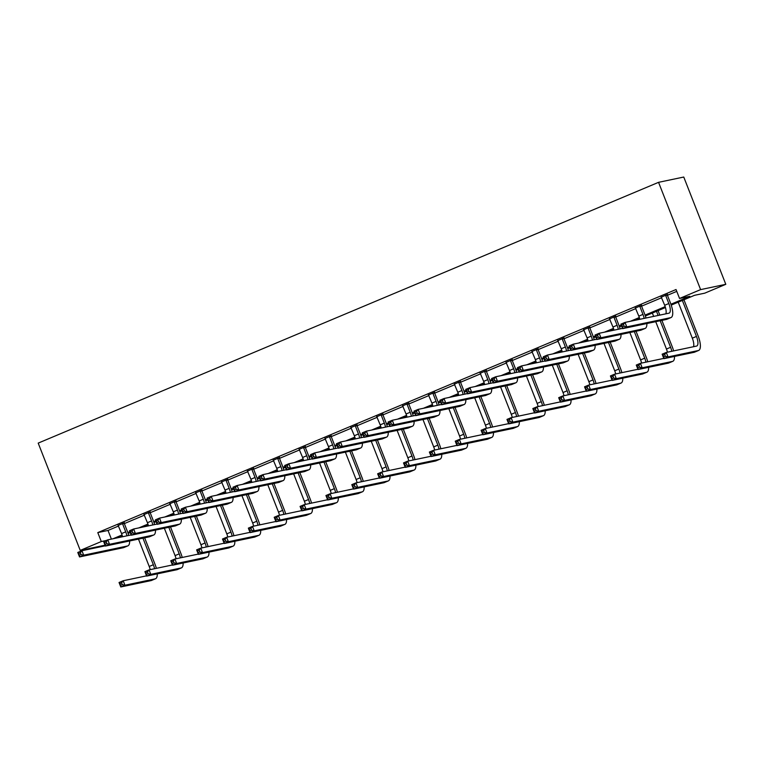 <?xml version="1.0" encoding="UTF-8"?>
<svg xmlns="http://www.w3.org/2000/svg" width="764" height="764" viewBox="0 0 764 764"><rect width="100%" height="100%" fill="white"/><g stroke="black" fill="none" stroke-linecap="round" stroke-linejoin="round"><path stroke-width="1.15" d="M671.231 305.113L694.533 295.315L704.742 293.166L725.8 284.313L683.761 177.038L658.558 182.329L38.2 443.11L80.239 550.395L101.297 541.542L106.234 540.501M670.926 304.234L689.768 296.317L679.549 298.466L676.044 289.527L97.792 532.604L108.01 530.455L118.601 526.004M124.331 523.598L144.463 515.127M150.193 512.72L170.324 504.259M176.054 501.852L196.195 493.382M201.916 490.975L222.057 482.514M227.777 480.107L247.918 471.646M253.638 469.239L273.779 460.768M279.5 458.362L299.641 449.901M305.371 447.494L325.502 439.023M331.232 436.616L351.364 428.155M357.094 425.749L377.225 417.287M382.955 414.881L403.086 406.41M408.816 404.003L428.948 395.542M434.678 393.135L454.809 384.674M460.539 382.258L480.671 373.797M486.401 371.39L506.542 362.929M512.262 360.522L532.403 352.051M538.123 349.645L558.264 341.183M563.985 338.777L584.126 330.315M589.846 327.899L609.987 319.438M615.717 317.031L635.849 308.57M641.579 306.163L661.71 297.693M667.44 295.286L676.77 291.37M667.392 294.56L661.366 297.091M641.531 305.428L635.495 307.959M615.669 316.296L609.634 318.836M589.808 327.173L583.772 329.704M563.947 338.041L557.911 340.582M538.085 348.909L532.05 351.45M512.224 359.787L506.188 362.317M486.362 370.655L480.327 373.195M460.501 381.532L454.465 384.063M434.64 392.4L428.604 394.94M408.769 403.268L402.743 405.808M382.907 414.145L376.881 416.676M357.046 425.013L351.02 427.553M331.184 435.891L325.158 438.421M305.323 446.759L299.287 449.299M279.462 457.626L273.426 460.167M253.6 468.504L247.565 471.035M227.739 479.372L221.703 481.912M201.877 490.249L195.842 492.78M176.016 501.117L169.98 503.657M150.155 511.985L144.119 514.525M124.293 522.862L118.258 525.393M97.792 532.604L101.297 541.542M679.549 298.466L700.607 289.613L658.558 182.329M80.239 550.395L105.05 545.181M665.454 307.539L645.37 315.981M639.583 318.407L635.085 320.307M621.6 325.97L619.509 326.849M613.721 329.284L609.214 331.175M595.739 336.848L593.638 337.726M587.86 340.152L583.352 342.052M569.877 347.716L567.776 348.594M561.998 351.029L557.491 352.92M544.016 358.583L541.915 359.472M536.137 361.897L531.629 363.788M518.145 369.461L516.053 370.339M510.276 372.765L505.768 374.666M492.283 380.329L490.192 381.207M484.414 383.643L479.907 385.533M466.422 391.206L464.331 392.085M458.553 394.51L454.045 396.411M440.561 402.074L438.469 402.953M432.691 405.388L428.184 407.279M414.699 412.942L412.608 413.83M406.83 416.256L402.322 418.147M388.838 423.819L386.746 424.698M380.969 427.124L376.461 429.024M362.976 434.687L360.885 435.566M355.107 438.001L350.6 439.892M337.115 445.565L335.024 446.443M329.246 448.869L324.738 450.76M311.254 456.433L309.162 457.311M303.375 459.737L298.867 461.637M285.392 467.301L283.291 468.179M277.513 470.614L273.006 472.505M259.531 478.178L257.43 479.057M251.652 481.482L247.144 483.383M233.669 489.046L231.568 489.925M225.791 492.36L221.283 494.251M207.808 499.923L205.707 500.802M199.929 503.228L195.422 505.119M181.937 510.791L179.846 511.67M174.068 514.096L169.56 515.996M156.076 521.659L153.984 522.538M148.206 524.973L143.699 526.864M130.214 532.537L128.123 533.415M122.345 535.841L117.837 537.741M725.8 284.313L700.607 289.613M113.072 538.744L122.068 534.953M127.817 532.537L129.88 531.677M138.933 527.867L147.929 524.085M153.679 521.669L155.741 520.8M164.795 516.999L173.791 513.217M179.54 510.801L181.603 509.932M190.656 506.121L199.662 502.34M205.411 499.923L207.464 499.054M216.518 495.253L225.523 491.472M231.272 489.055L233.326 488.186M242.379 484.386L251.385 480.594M257.134 478.178L259.187 477.319M268.24 473.508L277.246 469.726M282.995 467.31L285.048 466.441M294.102 462.64L303.107 458.858M308.857 456.442L310.919 455.573M319.963 451.763L328.969 447.981M334.718 445.565L336.781 444.705M345.825 440.895L354.83 437.113M360.579 434.697L362.642 433.828M371.696 430.027L380.692 426.236M386.441 423.819L388.504 422.96M397.557 419.149L406.553 415.368M412.302 412.952L414.365 412.082M423.418 408.282L432.414 404.5M438.164 402.084L440.226 401.215M449.28 397.404L458.276 393.622M464.025 391.206L466.088 390.347M475.141 386.536L484.137 382.754M489.886 380.338L491.949 379.469M501.003 375.668L509.999 371.877M515.757 369.461L517.811 368.601M526.864 364.791L535.87 361.009M541.619 358.593L543.672 357.724M552.725 353.923L561.731 350.141M567.48 347.725L569.533 346.856M578.587 343.055L587.592 339.264M593.341 336.848L595.395 335.988M604.448 332.178L613.454 328.396M619.203 325.98L621.266 325.111M630.31 321.31L639.315 317.528M645.064 315.102L665.177 306.651M108.01 530.455L111.391 539.097M661.127 296.833L664.68 305.275A9.626 3.428 -112.8 0 1 665.874 313.832M665.702 295.563L668.825 303.528A9.626 3.428 -112.8 0 1 669.149 313.116A9.626 3.428 -112.8 0 1 668.92 313.183L625.028 322.418L626.786 326.887L670.677 317.662A14.43 5.138 67.2 0 0 671.012 317.557A14.43 5.138 67.2 0 0 670.525 303.174L667.402 295.21L665.702 295.563L665.692 294.914M667.392 294.197L667.402 295.21M624.131 326.257L626.786 326.887L622.641 328.635L620.884 324.156L625.028 322.418L623.434 324.471L621.772 325.168L622.469 326.954L624.131 326.257L623.434 324.471M622.469 326.954L622.641 328.635L666.533 319.4A14.43 5.138 67.2 0 0 666.867 319.295L671.012 317.557M620.884 324.156L621.772 325.168M665.387 356.291L664.68 354.496L663.028 355.193L663.725 356.989L665.387 356.291L668.042 356.922L663.897 358.66L662.14 354.19L666.284 352.452L668.042 356.922L698.306 350.552A14.43 5.138 67.2 0 0 698.649 350.447A14.43 5.138 67.2 0 0 698.162 336.064L683.933 299.765M682.357 300.433L696.462 336.427A9.626 3.428 -112.8 0 1 696.778 346.016A9.626 3.428 -112.8 0 1 696.558 346.082L666.284 352.452L664.68 354.496M678.212 302.172L692.318 338.166A9.626 3.428 -112.8 0 1 693.511 346.722M663.725 356.989L663.897 358.66L694.161 352.299A14.43 5.138 67.2 0 0 694.505 352.194L698.649 350.447M662.14 354.19L663.028 355.193M635.266 307.701L638.819 316.143A9.626 3.428 -112.8 0 1 639.821 319.304M641.531 305.075L641.54 306.077L639.84 306.431L642.963 314.405A9.626 3.428 -112.8 0 1 644.157 318.397M639.84 306.431L639.831 305.781M645.981 318.015A14.43 5.138 67.2 0 0 644.663 314.042L641.54 306.077M598.269 337.125L597.563 335.339L595.91 336.036L596.608 337.822L598.269 337.125L600.924 337.755L596.779 339.502L595.022 335.033L599.167 333.285L600.924 337.755L644.816 328.53A14.43 5.138 67.2 0 0 645.15 328.424A14.43 5.138 67.2 0 0 646.879 323.535M622.536 328.377L599.167 333.285L597.563 335.339M596.608 337.822L596.779 339.502L640.671 330.268A14.43 5.138 67.2 0 0 641.006 330.163L645.15 328.424M595.022 335.033L595.91 336.036M609.405 318.578L612.957 327.021A9.626 3.428 -112.8 0 1 613.96 330.182M615.669 315.943L615.679 316.945L613.979 317.308L617.102 325.273A9.626 3.428 -112.8 0 1 618.296 329.265M613.979 317.308L613.969 316.659M620.12 328.883A14.43 5.138 67.2 0 0 618.802 324.92L615.679 316.945M572.408 348.002L571.701 346.207L570.049 346.904L570.746 348.699L572.408 348.002L575.063 348.632L570.918 350.37L569.161 345.901L573.306 344.163L575.063 348.632L618.955 339.397A14.43 5.138 67.2 0 0 619.289 339.292A14.43 5.138 67.2 0 0 621.017 334.403M596.674 339.245L573.306 344.163L571.701 346.207M570.746 348.699L570.918 350.37L614.81 341.145A14.43 5.138 67.2 0 0 615.144 341.04L619.289 339.292M569.161 345.901L570.049 346.904M673.609 350.905A14.43 5.138 67.2 0 0 672.301 346.942L661.891 320.374M659.819 315.102L658.071 310.642M656.486 311.301L658.119 315.456M660.182 320.737L670.591 347.295A9.626 3.428 -112.8 0 1 671.785 351.297M652.341 313.049L653.659 316.401M655.722 321.673L666.447 349.043A9.626 3.428 -112.8 0 1 667.459 352.204M639.525 367.159L638.819 365.373L637.166 366.071L637.864 367.856L639.525 367.159L642.18 367.79L638.035 369.537L636.278 365.058L640.423 363.32L642.18 367.79L672.444 361.42A14.43 5.138 67.2 0 0 672.788 361.315A14.43 5.138 67.2 0 0 674.516 356.425M663.792 358.402L640.423 363.32L638.819 365.373M637.864 367.856L638.035 369.537L668.299 363.167A14.43 5.138 67.2 0 0 668.643 363.062L672.788 361.315M636.278 365.058L637.166 366.071M647.748 361.783A14.43 5.138 67.2 0 0 646.439 357.81L636.03 331.251M634.321 331.605L644.73 358.173A9.626 3.428 -112.8 0 1 645.924 362.165M629.861 332.541L640.585 359.911A9.626 3.428 -112.8 0 1 641.598 363.072M613.664 378.027L612.957 376.241L611.305 376.938L612.002 378.724L613.664 378.027L616.309 378.667L612.174 380.405L610.417 375.936L614.562 374.188L616.309 378.667L646.583 372.297A14.43 5.138 67.2 0 0 646.927 372.192A14.43 5.138 67.2 0 0 648.646 367.303M637.93 369.279L614.562 374.188L612.957 376.241M612.002 378.724L612.174 380.405L642.438 374.035A14.43 5.138 67.2 0 0 642.782 373.93L646.927 372.192M610.417 375.936L611.305 376.938M583.543 329.446L587.096 337.889A9.626 3.428 -112.8 0 1 588.099 341.05M589.798 326.811L589.818 327.823L588.118 328.176L591.24 336.15A9.626 3.428 -112.8 0 1 592.425 340.142M588.118 328.176L588.108 327.527M594.249 339.76A14.43 5.138 67.2 0 0 592.94 335.788L589.818 327.823M546.546 358.87L545.84 357.084L544.188 357.781L544.885 359.567L546.546 358.87L549.201 359.5L545.057 361.248L543.299 356.778L547.444 355.031L549.201 359.5L593.084 350.275A14.43 5.138 67.2 0 0 593.427 350.17A14.43 5.138 67.2 0 0 595.156 345.28M570.813 350.122L547.444 355.031L545.84 357.084M544.885 359.567L545.057 361.248L588.939 352.013A14.43 5.138 67.2 0 0 589.283 351.908L593.427 350.17M543.299 356.778L544.188 357.781M557.682 340.324L561.234 348.756A9.626 3.428 -112.8 0 1 562.237 351.917M563.937 337.688L563.956 338.691L562.256 339.054L565.379 347.018A9.626 3.428 -112.8 0 1 566.563 351.01M562.256 339.054L562.247 338.404M568.387 350.628A14.43 5.138 67.2 0 0 567.079 346.655L563.956 338.691M520.685 369.738L519.978 367.952L518.326 368.649L519.023 370.435L520.685 369.738L523.34 370.378L519.195 372.116L517.438 367.646L521.583 365.908L523.34 370.378L567.222 361.143A14.43 5.138 67.2 0 0 567.566 361.038A14.43 5.138 67.2 0 0 569.295 356.148M544.952 360.99L521.583 365.908L519.978 367.952M519.023 370.435L519.195 372.116L563.078 362.89A14.43 5.138 67.2 0 0 563.421 362.785L567.566 361.038M517.438 367.646L518.326 368.649M531.82 351.192L535.373 359.634A9.626 3.428 -112.8 0 1 536.376 362.795M538.076 348.556L538.095 349.559L536.395 349.922L539.518 357.886A9.626 3.428 -112.8 0 1 540.702 361.888M536.395 349.922L536.385 349.272M542.526 361.496A14.43 5.138 67.2 0 0 541.218 357.533L538.095 349.559M494.824 380.615L494.117 378.829L492.465 379.527L493.162 381.312L494.824 380.615L497.469 381.246L493.324 382.993L491.577 378.514L495.721 376.776L497.469 381.246L541.361 372.011A14.43 5.138 67.2 0 0 541.705 371.906A14.43 5.138 67.2 0 0 543.433 367.016M519.09 371.858L495.721 376.776L494.117 378.829M493.162 381.312L493.324 382.993L537.216 373.758A14.43 5.138 67.2 0 0 537.56 373.653L541.705 371.906M491.577 378.514L492.465 379.527M621.886 372.651A14.43 5.138 67.2 0 0 620.578 368.687L610.159 342.119M608.459 342.473L618.869 369.041A9.626 3.428 -112.8 0 1 620.062 373.033M603.999 343.418L614.724 370.788A9.626 3.428 -112.8 0 1 615.736 373.949M587.793 388.905L587.096 387.109L585.444 387.806L586.141 389.602L587.793 388.905L590.448 389.535L586.303 391.273L584.556 386.804L588.7 385.066L590.448 389.535L620.721 383.165A14.43 5.138 67.2 0 0 621.056 383.06A14.43 5.138 67.2 0 0 622.784 378.17M612.069 380.147L588.7 385.066L587.096 387.109M586.141 389.602L586.303 391.273L616.577 384.913A14.43 5.138 67.2 0 0 616.911 384.808L621.056 383.06M584.556 386.804L585.444 387.806M596.025 383.528A14.43 5.138 67.2 0 0 594.717 379.555L584.298 352.987M582.598 353.35L593.007 379.909A9.626 3.428 -112.8 0 1 594.201 383.91M578.138 354.286L588.863 381.656A9.626 3.428 -112.8 0 1 589.875 384.817M561.932 399.773L561.234 397.987L559.573 398.684L560.279 400.47L561.932 399.773L564.586 400.403L560.442 402.151L558.694 397.681L562.839 395.933L564.586 400.403L594.86 394.043A14.43 5.138 67.2 0 0 595.194 393.938A14.43 5.138 67.2 0 0 596.923 389.038M586.208 391.025L562.839 395.933L561.234 397.987M560.279 400.47L560.442 402.151L590.715 395.781A14.43 5.138 67.2 0 0 591.049 395.676L595.194 393.938M558.694 397.681L559.573 398.684M570.164 394.396A14.43 5.138 67.2 0 0 568.846 390.423L558.436 363.865M556.736 364.218L567.146 390.786A9.626 3.428 -112.8 0 1 568.34 394.778M552.276 365.154L563.001 392.524A9.626 3.428 -112.8 0 1 564.013 395.685M536.07 410.64L535.373 408.855L533.711 409.552L534.418 411.338L536.07 410.64L538.725 411.28L534.58 413.018L532.833 408.549L536.977 406.811L538.725 411.28L568.999 404.91A14.43 5.138 67.2 0 0 569.333 404.805A14.43 5.138 67.2 0 0 571.061 399.916M560.346 401.893L536.977 406.811L535.373 408.855M534.418 411.338L534.58 413.018L564.854 406.649A14.43 5.138 67.2 0 0 565.188 406.543L569.333 404.805M532.833 408.549L533.711 409.552M505.949 362.06L509.502 370.502A9.626 3.428 -112.8 0 1 510.514 373.663M512.214 359.433L512.233 360.436L510.524 360.789L513.647 368.764A9.626 3.428 -112.8 0 1 514.841 372.756M510.524 360.789L510.514 360.14M516.665 372.374A14.43 5.138 67.2 0 0 515.356 368.401L512.233 360.436M468.953 391.483L468.256 389.697L466.594 390.394L467.301 392.18L468.953 391.483L471.608 392.113L467.463 393.861L465.715 389.392L469.86 387.644L471.608 392.113L515.499 382.888A14.43 5.138 67.2 0 0 515.843 382.783A14.43 5.138 67.2 0 0 517.572 377.893M493.229 382.735L469.86 387.644L468.256 389.697M467.301 392.18L467.463 393.861L511.355 384.626A14.43 5.138 67.2 0 0 511.699 384.521L515.843 382.783M465.715 389.392L466.594 390.394M544.302 405.264A14.43 5.138 67.2 0 0 542.984 401.301L532.575 374.732M530.875 375.095L541.284 401.654A9.626 3.428 -112.8 0 1 542.478 405.646M526.415 376.031L537.14 403.402A9.626 3.428 -112.8 0 1 538.152 406.563M510.209 421.518L509.512 419.732L507.85 420.429L508.557 422.215L510.209 421.518L512.864 422.148L508.719 423.896L506.971 419.417L511.116 417.679L512.864 422.148L543.137 415.778A14.43 5.138 67.2 0 0 543.471 415.673A14.43 5.138 67.2 0 0 545.2 410.784M534.485 412.761L511.116 417.679L509.512 419.732M508.557 422.215L508.719 423.896L538.992 417.526A14.43 5.138 67.2 0 0 539.327 417.421L543.471 415.673M506.971 419.417L507.85 420.429M480.088 372.937L483.641 381.379A9.626 3.428 -112.8 0 1 484.653 384.54M486.353 370.301L486.372 371.304L484.662 371.667L487.785 379.632A9.626 3.428 -112.8 0 1 488.979 383.623M484.662 371.667L484.653 371.017M490.803 383.241A14.43 5.138 67.2 0 0 489.495 379.278L486.372 371.304M443.091 402.361L442.394 400.565L440.732 401.262L441.439 403.058L443.091 402.361L445.746 402.991L441.602 404.729L439.854 400.26L443.999 398.522L445.746 402.991L489.638 393.756A14.43 5.138 67.2 0 0 489.972 393.651A14.43 5.138 67.2 0 0 491.701 388.761M467.367 393.603L443.999 398.522L442.394 400.565M441.439 403.058L441.602 404.729L485.493 395.504A14.43 5.138 67.2 0 0 485.828 395.399L489.972 393.651M439.854 400.26L440.732 401.262M518.441 416.141A14.43 5.138 67.2 0 0 517.123 412.168L506.713 385.61M505.014 385.963L515.423 412.531A9.626 3.428 -112.8 0 1 516.617 416.523M500.554 386.899L511.278 414.269A9.626 3.428 -112.8 0 1 512.291 417.43M484.347 432.386L483.65 430.6L481.988 431.297L482.695 433.083L484.347 432.386L487.002 433.016L482.858 434.764L481.11 430.294L485.255 428.547L487.002 433.016L517.276 426.656A14.43 5.138 67.2 0 0 517.61 426.551A14.43 5.138 67.2 0 0 519.339 421.661M508.623 423.638L485.255 428.547L483.65 430.6M482.695 433.083L482.858 434.764L513.131 428.394A14.43 5.138 67.2 0 0 513.465 428.289L517.61 426.551M481.11 430.294L481.988 431.297M454.227 383.805L457.779 392.247A9.626 3.428 -112.8 0 1 458.792 395.408M460.491 381.169L460.511 382.181L458.801 382.535L461.924 390.499A9.626 3.428 -112.8 0 1 463.118 394.501M458.801 382.535L458.792 381.885M464.942 394.119A14.43 5.138 67.2 0 0 463.633 390.146L460.511 382.181M417.23 413.228L416.533 411.443L414.871 412.14L415.578 413.926L417.23 413.228L419.885 413.859L415.74 415.606L413.993 411.137L418.137 409.389L419.885 413.859L463.777 404.633A14.43 5.138 67.2 0 0 464.111 404.528A14.43 5.138 67.2 0 0 465.839 399.629M441.506 404.481L418.137 409.389L416.533 411.443M415.578 413.926L415.74 415.606L459.632 406.372A14.43 5.138 67.2 0 0 459.966 406.267L464.111 404.528M413.993 411.137L414.871 412.14M492.579 427.009A14.43 5.138 67.2 0 0 491.262 423.046L480.852 396.478M479.152 396.831L489.562 423.399A9.626 3.428 -112.8 0 1 490.755 427.391M474.692 397.777L485.417 425.137A9.626 3.428 -112.8 0 1 486.42 428.308M458.486 443.263L457.789 441.468L456.127 442.165L456.824 443.96L458.486 443.263L461.141 443.894L456.996 445.632L455.248 441.162L459.393 439.424L461.141 443.894L491.414 437.524A14.43 5.138 67.2 0 0 491.749 437.419A14.43 5.138 67.2 0 0 493.477 432.529M482.762 434.506L459.393 439.424L457.789 441.468M456.824 443.96L456.996 445.632L487.27 439.271A14.43 5.138 67.2 0 0 487.604 439.166L491.749 437.419M455.248 441.162L456.127 442.165M428.365 394.673L431.918 403.115A9.626 3.428 -112.8 0 1 432.93 406.276M434.63 392.047L434.649 393.049L432.94 393.412L436.063 401.377A9.626 3.428 -112.8 0 1 437.256 405.369M432.94 393.412L432.93 392.763M439.08 404.987A14.43 5.138 67.2 0 0 437.762 401.014L434.649 393.049M391.369 424.096L390.671 422.311L389.01 423.008L389.716 424.794L391.369 424.096L394.023 424.736L389.879 426.474L388.131 422.005L392.276 420.267L394.023 424.736L437.915 415.501A14.43 5.138 67.2 0 0 438.249 415.396A14.43 5.138 67.2 0 0 439.978 410.507M415.645 415.349L392.276 420.267L390.671 422.311M389.716 424.794L389.879 426.474L433.771 417.239A14.43 5.138 67.2 0 0 434.105 417.134L438.249 415.396M388.131 422.005L389.01 423.008M466.718 437.877A14.43 5.138 67.2 0 0 465.4 433.914L454.991 407.346M453.291 407.709L463.7 434.267A9.626 3.428 -112.8 0 1 464.894 438.269M448.831 408.644L459.556 436.015A9.626 3.428 -112.8 0 1 460.558 439.176M432.625 454.131L431.927 452.345L430.266 453.042L430.963 454.828L432.625 454.131L435.279 454.761L431.135 456.509L429.387 452.04L433.522 450.292L435.279 454.761L465.553 448.401A14.43 5.138 67.2 0 0 465.887 448.296A14.43 5.138 67.2 0 0 467.616 443.397M456.901 445.383L433.522 450.292L431.927 452.345M430.963 454.828L431.135 456.509L461.408 450.139A14.43 5.138 67.2 0 0 461.743 450.034L465.887 448.296M429.387 452.04L430.266 453.042M402.504 405.55L406.056 413.993A9.626 3.428 -112.8 0 1 407.069 417.154M408.769 402.914L408.778 403.917L407.078 404.28L410.201 412.245A9.626 3.428 -112.8 0 1 411.395 416.237M407.078 404.28L407.069 403.631M413.219 415.855A14.43 5.138 67.2 0 0 411.901 411.892L408.778 403.917M365.507 434.974L364.81 433.188L363.148 433.885L363.855 435.671L365.507 434.974L368.162 435.604L364.017 437.342L362.27 432.873L366.414 431.135L368.162 435.604L412.054 426.369A14.43 5.138 67.2 0 0 412.388 426.264A14.43 5.138 67.2 0 0 414.117 421.375M389.783 426.216L366.414 431.135L364.81 433.188M363.855 435.671L364.017 437.342L407.909 428.117A14.43 5.138 67.2 0 0 408.243 428.012L412.388 426.264M362.27 432.873L363.148 433.885M440.857 448.754A14.43 5.138 67.2 0 0 439.539 444.782L429.129 418.223M427.429 418.577L437.839 445.145A9.626 3.428 -112.8 0 1 439.033 449.137M422.969 419.512L433.694 446.883A9.626 3.428 -112.8 0 1 434.697 450.044M406.763 464.999L406.066 463.213L404.404 463.91L405.101 465.696L406.763 464.999L409.418 465.639L405.273 467.377L403.516 462.908L407.661 461.169L409.418 465.639L439.692 459.269A14.43 5.138 67.2 0 0 440.026 459.164A14.43 5.138 67.2 0 0 441.754 454.274M431.03 456.251L407.661 461.169L406.066 463.213M405.101 465.696L405.273 467.377L435.547 461.007A14.43 5.138 67.2 0 0 435.881 460.902L440.026 459.164M403.516 462.908L404.404 463.91M376.642 416.418L380.195 424.86A9.626 3.428 -112.8 0 1 381.207 428.021M382.907 413.792L382.917 414.795L381.217 415.148L384.34 423.122A9.626 3.428 -112.8 0 1 385.533 427.114M381.217 415.148L381.207 414.499M387.358 426.732A14.43 5.138 67.2 0 0 386.04 422.759L382.917 414.795M339.646 445.842L338.949 444.056L337.287 444.753L337.984 446.539L339.646 445.842L342.301 446.472L338.156 448.22L336.408 443.75L340.553 442.003L342.301 446.472L386.192 437.247A14.43 5.138 67.2 0 0 386.527 437.142A14.43 5.138 67.2 0 0 388.255 432.252M363.922 437.094L340.553 442.003L338.949 444.056M337.984 446.539L338.156 448.22L382.048 438.985A14.43 5.138 67.2 0 0 382.382 438.88L386.527 437.142M336.408 443.75L337.287 444.753M414.986 459.622A14.43 5.138 67.2 0 0 413.677 455.659L403.268 429.091M401.568 429.454L411.977 456.012A9.626 3.428 -112.8 0 1 413.162 460.004M397.108 430.39L407.833 457.76A9.626 3.428 -112.8 0 1 408.836 460.921M380.902 475.876L380.195 474.091L378.543 474.788L379.24 476.574L380.902 475.876L383.557 476.507L379.412 478.245L377.655 473.776L381.799 472.037L383.557 476.507L413.821 470.137A14.43 5.138 67.2 0 0 414.164 470.032A14.43 5.138 67.2 0 0 415.893 465.142M405.168 467.119L381.799 472.037L380.195 474.091M379.24 476.574L379.412 478.245L409.676 471.885A14.43 5.138 67.2 0 0 410.02 471.78L414.164 470.032M377.655 473.776L378.543 474.788M350.781 427.296L354.334 435.728A9.626 3.428 -112.8 0 1 355.346 438.899M357.046 424.66L357.055 425.663L355.356 426.026L358.478 433.99A9.626 3.428 -112.8 0 1 359.672 437.982M355.356 426.026L355.346 425.376M361.496 437.6A14.43 5.138 67.2 0 0 360.178 433.637L357.055 425.663M313.784 456.719L313.087 454.924L311.425 455.621L312.123 457.416L313.784 456.719L316.439 457.349L312.295 459.088L310.537 454.618L314.682 452.88L316.439 457.349L360.331 448.115A14.43 5.138 67.2 0 0 360.665 448.01A14.43 5.138 67.2 0 0 362.394 443.12M338.051 447.962L314.682 452.88L313.087 454.924M312.123 457.416L312.295 459.088L356.186 449.862A14.43 5.138 67.2 0 0 356.521 449.757L360.665 448.01M310.537 454.618L311.425 455.621M389.124 470.5A14.43 5.138 67.2 0 0 387.816 466.527L377.406 439.968M375.697 440.322L386.116 466.89A9.626 3.428 -112.8 0 1 387.3 470.882M371.247 441.258L381.971 468.628A9.626 3.428 -112.8 0 1 382.974 471.789M355.04 486.744L354.334 484.959L352.681 485.656L353.379 487.442L355.04 486.744L357.695 487.375L353.551 489.122L351.793 484.653L355.938 482.905L357.695 487.375L387.959 481.014A14.43 5.138 67.2 0 0 388.303 480.909A14.43 5.138 67.2 0 0 390.032 476.02M379.307 477.997L355.938 482.905L354.334 484.959M353.379 487.442L353.551 489.122L383.814 482.752A14.43 5.138 67.2 0 0 384.158 482.647L388.303 480.909M351.793 484.653L352.681 485.656M324.92 438.164L328.472 446.606A9.626 3.428 -112.8 0 1 329.475 449.767M331.184 435.528L331.194 436.54L329.494 436.893L332.617 444.858A9.626 3.428 -112.8 0 1 333.811 448.86M329.494 436.893L329.485 436.244M335.635 448.468A14.43 5.138 67.2 0 0 334.317 444.505L331.194 436.54M287.923 467.587L287.226 465.801L285.564 466.498L286.261 468.284L287.923 467.587L290.578 468.217L286.433 469.965L284.676 465.496L288.821 463.748L290.578 468.217L334.47 458.992A14.43 5.138 67.2 0 0 334.804 458.887A14.43 5.138 67.2 0 0 336.532 453.988M312.189 458.83L288.821 463.748L287.226 465.801M286.261 468.284L286.433 469.965L330.325 460.73A14.43 5.138 67.2 0 0 330.659 460.625L334.804 458.887M284.676 465.496L285.564 466.498M363.263 481.368A14.43 5.138 67.2 0 0 361.955 477.404L351.545 450.836M349.836 451.19L360.255 477.758A9.626 3.428 -112.8 0 1 361.439 481.75M345.376 452.135L356.11 479.496A9.626 3.428 -112.8 0 1 357.113 482.667M329.179 497.622L328.472 495.826L326.82 496.524L327.517 498.319L329.179 497.622L331.834 498.252L327.689 499.99L325.932 495.521L330.077 493.783L331.834 498.252L362.098 491.882A14.43 5.138 67.2 0 0 362.442 491.777A14.43 5.138 67.2 0 0 364.17 486.888M353.445 488.864L330.077 493.783L328.472 495.826M327.517 498.319L327.689 499.99L357.953 493.63A14.43 5.138 67.2 0 0 358.297 493.525L362.442 491.777M325.932 495.521L326.82 496.524M299.058 449.031L302.611 457.474A9.626 3.428 -112.8 0 1 303.614 460.635M305.323 446.405L305.333 447.408L303.633 447.771L306.756 455.736A9.626 3.428 -112.8 0 1 307.949 459.727M303.633 447.771L303.623 447.121M309.773 459.345A14.43 5.138 67.2 0 0 308.455 455.373L305.333 447.408M262.062 478.455L261.355 476.669L259.703 477.366L260.4 479.152L262.062 478.455L264.716 479.095L260.572 480.833L258.815 476.364L262.959 474.625L264.716 479.095L308.608 469.86A14.43 5.138 67.2 0 0 308.942 469.755A14.43 5.138 67.2 0 0 310.671 464.865M286.328 469.707L262.959 474.625L261.355 476.669M260.4 479.152L260.572 480.833L304.464 471.598A14.43 5.138 67.2 0 0 304.798 471.493L308.942 469.755M258.815 476.364L259.703 477.366M337.401 492.236A14.43 5.138 67.2 0 0 336.093 488.272L325.684 461.704M323.974 462.067L334.384 488.626A9.626 3.428 -112.8 0 1 335.577 492.627M319.514 463.003L330.239 490.373A9.626 3.428 -112.8 0 1 331.251 493.534M303.318 508.49L302.611 506.704L300.959 507.401L301.656 509.187L303.318 508.49L305.972 509.12L301.828 510.868L300.071 506.398L304.215 504.651L305.972 509.12L336.236 502.76A14.43 5.138 67.2 0 0 336.58 502.655A14.43 5.138 67.2 0 0 338.309 497.756M327.584 499.742L304.215 504.651L302.611 506.704M301.656 509.187L301.828 510.868L332.092 504.498A14.43 5.138 67.2 0 0 332.435 504.393L336.58 502.655M300.071 506.398L300.959 507.401M273.197 459.909L276.749 468.351A9.626 3.428 -112.8 0 1 277.752 471.512M279.452 457.273L279.471 458.276L277.771 458.639L280.894 466.603A9.626 3.428 -112.8 0 1 282.088 470.595M277.771 458.639L277.762 457.989M283.912 470.213A14.43 5.138 67.2 0 0 282.594 466.25L279.471 458.276M236.2 489.332L235.493 487.547L233.841 488.244L234.538 490.03L236.2 489.332L238.855 489.963L234.71 491.701L232.953 487.231L237.098 485.493L238.855 489.963L282.737 480.728A14.43 5.138 67.2 0 0 283.081 480.623A14.43 5.138 67.2 0 0 284.81 475.733M260.467 480.575L237.098 485.493L235.493 487.547M234.538 490.03L234.71 491.701L278.593 482.476A14.43 5.138 67.2 0 0 278.936 482.37L283.081 480.623M232.953 487.231L233.841 488.244M311.54 503.113A14.43 5.138 67.2 0 0 310.232 499.14L299.822 472.582M298.113 472.935L308.522 499.503A9.626 3.428 -112.8 0 1 309.716 503.495M293.653 473.871L304.378 501.241A9.626 3.428 -112.8 0 1 305.39 504.402M277.456 519.358L276.749 517.572L275.097 518.269L275.794 520.055L277.456 519.358L280.101 519.997L275.957 521.736L274.209 517.266L278.354 515.528L280.101 519.997L310.375 513.628A14.43 5.138 67.2 0 0 310.709 513.523A14.43 5.138 67.2 0 0 312.438 508.633M301.723 510.61L278.354 515.528L276.749 517.572M275.794 520.055L275.957 521.736L306.23 515.366A14.43 5.138 67.2 0 0 306.565 515.261L310.709 513.523M274.209 517.266L275.097 518.269M247.335 470.777L250.888 479.219A9.626 3.428 -112.8 0 1 251.891 482.38M253.591 468.151L253.61 469.153L251.91 469.507L255.033 477.481A9.626 3.428 -112.8 0 1 256.217 481.473M251.91 469.507L251.9 468.857M258.041 481.091A14.43 5.138 67.2 0 0 256.733 477.118L253.61 469.153M210.339 500.2L209.632 498.414L207.98 499.112L208.677 500.897L210.339 500.2L212.994 500.831L208.849 502.578L207.092 498.109L211.236 496.361L212.994 500.831L256.876 491.605A14.43 5.138 67.2 0 0 257.22 491.5A14.43 5.138 67.2 0 0 258.948 486.611M234.605 491.453L211.236 496.361L209.632 498.414M208.677 500.897L208.849 502.578L252.731 493.343A14.43 5.138 67.2 0 0 253.075 493.238L257.22 491.5M207.092 498.109L207.98 499.112M285.679 513.981A14.43 5.138 67.2 0 0 284.37 510.018L273.951 483.45M272.251 483.813L282.661 510.371A9.626 3.428 -112.8 0 1 283.855 514.363M267.792 484.748L278.516 512.119A9.626 3.428 -112.8 0 1 279.528 515.28M251.585 530.235L250.888 528.449L249.226 529.146L249.933 530.932L251.585 530.235L254.24 530.865L250.095 532.604L248.348 528.134L252.492 526.396L254.24 530.865L284.514 524.496A14.43 5.138 67.2 0 0 284.848 524.39A14.43 5.138 67.2 0 0 286.576 519.501M275.861 521.478L252.492 526.396L250.888 528.449M249.933 530.932L250.095 532.604L280.369 526.243A14.43 5.138 67.2 0 0 280.703 526.138L284.848 524.39M248.348 528.134L249.226 529.146M221.474 481.654L225.027 490.087A9.626 3.428 -112.8 0 1 226.029 493.257M227.729 479.018L227.748 480.021L226.048 480.384L229.171 488.349A9.626 3.428 -112.8 0 1 230.356 492.341M226.048 480.384L226.039 479.735M232.18 491.959A14.43 5.138 67.2 0 0 230.871 487.995L227.748 480.021M184.477 511.078L183.771 509.282L182.118 509.98L182.816 511.775L184.477 511.078L187.123 511.708L182.978 513.446L181.23 508.977L185.375 507.239L187.123 511.708L231.014 502.473A14.43 5.138 67.2 0 0 231.358 502.368A14.43 5.138 67.2 0 0 233.087 497.479M208.744 502.32L185.375 507.239L183.771 509.282M182.816 511.775L182.978 513.446L226.87 504.221A14.43 5.138 67.2 0 0 227.214 504.116L231.358 502.368M181.23 508.977L182.118 509.98M259.817 524.858A14.43 5.138 67.2 0 0 258.499 520.886L248.09 494.318M246.39 494.68L256.799 521.249A9.626 3.428 -112.8 0 1 257.993 525.24M241.93 495.616L252.655 522.987A9.626 3.428 -112.8 0 1 253.667 526.148M225.724 541.103L225.027 539.317L223.365 540.014L224.072 541.8L225.724 541.103L228.379 541.733L224.234 543.481L222.486 539.012L226.631 537.264L228.379 541.733L258.652 535.373A14.43 5.138 67.2 0 0 258.986 535.268A14.43 5.138 67.2 0 0 260.715 530.378M250 532.355L226.631 537.264L225.027 539.317M224.072 541.8L224.234 543.481L254.507 537.111A14.43 5.138 67.2 0 0 254.842 537.006L258.986 535.268M222.486 539.012L223.365 540.014M195.603 492.522L199.165 500.964A9.626 3.428 -112.8 0 1 200.168 504.125M201.868 489.886L201.887 490.899L200.187 491.252L203.3 499.217A9.626 3.428 -112.8 0 1 204.494 503.218M200.187 491.252L200.178 490.603M206.318 502.827A14.43 5.138 67.2 0 0 205.01 498.863L201.887 490.899M158.606 521.946L157.909 520.16L156.257 520.857L156.954 522.643L158.606 521.946L161.261 522.576L157.117 524.324L155.369 519.854L159.514 518.107L161.261 522.576L205.153 513.351A14.43 5.138 67.2 0 0 205.497 513.246A14.43 5.138 67.2 0 0 207.225 508.346M182.882 513.188L159.514 518.107L157.909 520.16M156.954 522.643L157.117 524.324L201.008 515.089A14.43 5.138 67.2 0 0 201.352 514.984L205.497 513.246M155.369 519.854L156.257 520.857M233.956 535.726A14.43 5.138 67.2 0 0 232.638 531.754L222.228 505.195M220.529 505.548L230.938 532.116A9.626 3.428 -112.8 0 1 232.132 536.108M216.069 506.494L226.793 533.855A9.626 3.428 -112.8 0 1 227.806 537.025M199.862 551.98L199.165 550.185L197.504 550.882L198.21 552.678L199.862 551.98L202.517 552.611L198.373 554.349L196.625 549.879L200.77 548.141L202.517 552.611L232.791 546.241A14.43 5.138 67.2 0 0 233.125 546.136A14.43 5.138 67.2 0 0 234.854 541.246M224.138 543.223L200.77 548.141L199.165 550.185M198.21 552.678L198.373 554.349L228.646 547.989A14.43 5.138 67.2 0 0 228.98 547.884L233.125 546.136M196.625 549.879L197.504 550.882M169.742 503.39L173.294 511.832A9.626 3.428 -112.8 0 1 174.307 514.993M176.007 500.764L176.026 501.767L174.316 502.129L177.439 510.094A9.626 3.428 -112.8 0 1 178.633 514.086M174.316 502.129L174.307 501.471M180.457 513.704A14.43 5.138 67.2 0 0 179.148 509.731L176.026 501.767M132.745 532.814L132.048 531.028L130.386 531.725L131.093 533.511L132.745 532.814L135.4 533.453L131.255 535.192L129.508 530.722L133.652 528.984L135.4 533.453L179.292 524.219A14.43 5.138 67.2 0 0 179.635 524.114A14.43 5.138 67.2 0 0 181.355 519.224M157.021 524.066L133.652 528.984L132.048 531.028M131.093 533.511L131.255 535.192L175.147 525.957A14.43 5.138 67.2 0 0 175.491 525.852L179.635 524.114M129.508 530.722L130.386 531.725M208.095 546.594A14.43 5.138 67.2 0 0 206.777 542.631L196.367 516.063M194.667 516.426L205.077 542.984A9.626 3.428 -112.8 0 1 206.27 546.986M190.207 517.362L200.932 544.732A9.626 3.428 -112.8 0 1 201.944 547.893M174.001 562.848L173.304 561.062L171.642 561.76L172.349 563.545L174.001 562.848L176.656 563.479L172.511 565.226L170.764 560.757L174.908 559.009L176.656 563.479L206.929 557.118A14.43 5.138 67.2 0 0 207.264 557.013A14.43 5.138 67.2 0 0 208.992 552.114M198.277 554.091L174.908 559.009L173.304 561.062M172.349 563.545L172.511 565.226L202.785 558.856A14.43 5.138 67.2 0 0 203.119 558.751L207.264 557.013M170.764 560.757L171.642 561.76M143.88 514.267L147.433 522.71A9.626 3.428 -112.8 0 1 148.445 525.871M150.145 511.632L150.164 512.634L148.455 512.997L151.578 520.962A9.626 3.428 -112.8 0 1 152.771 524.954M148.455 512.997L148.445 512.348M154.595 524.572A14.43 5.138 67.2 0 0 153.287 520.609L150.164 512.634M106.884 543.691L106.186 541.905L104.525 542.602L105.231 544.388L106.884 543.691L109.538 544.321L105.394 546.059L103.646 541.59L107.791 539.852L109.538 544.321L153.43 535.086A14.43 5.138 67.2 0 0 153.765 534.981A14.43 5.138 67.2 0 0 155.493 530.092M131.16 534.934L107.791 539.852L106.186 541.905M105.231 544.388L105.394 546.059L149.286 536.834A14.43 5.138 67.2 0 0 149.62 536.729L153.765 534.981M103.646 541.59L104.525 542.602M182.233 557.472A14.43 5.138 67.2 0 0 180.915 553.499L170.506 526.94M168.806 527.294L179.215 553.862A9.626 3.428 -112.8 0 1 180.409 557.854M164.346 528.23L175.071 555.6A9.626 3.428 -112.8 0 1 176.083 558.761M148.14 573.716L147.442 571.93L145.781 572.628L146.487 574.413L148.14 573.716L150.794 574.356L146.65 576.094L144.902 571.625L149.047 569.887L150.794 574.356L181.068 567.986A14.43 5.138 67.2 0 0 181.402 567.881A14.43 5.138 67.2 0 0 183.131 562.992M172.416 564.968L149.047 569.887L147.442 571.93M146.487 574.413L146.65 576.094L176.923 569.724A14.43 5.138 67.2 0 0 177.258 569.619L181.402 567.881M144.902 571.625L145.781 572.628M118.019 525.135L121.571 533.578A9.626 3.428 -112.8 0 1 122.584 536.739M124.284 522.509L124.303 523.512L122.593 523.865L125.716 531.839A9.626 3.428 -112.8 0 1 126.91 535.831M122.593 523.865L122.584 523.216M128.734 535.449A14.43 5.138 67.2 0 0 127.426 531.477L124.303 523.512M81.022 554.559L80.325 552.773L78.663 553.47L79.37 555.256L81.022 554.559L83.677 555.189L79.532 556.937L77.785 552.467L81.929 550.72L83.677 555.189L127.569 545.964A14.43 5.138 67.2 0 0 127.903 545.859A14.43 5.138 67.2 0 0 129.632 540.969M105.298 545.811L81.929 550.72L80.325 552.773M79.37 555.256L79.532 556.937L123.424 547.702A14.43 5.138 67.2 0 0 123.758 547.597L127.903 545.859M77.785 552.467L78.663 553.47M156.372 568.34A14.43 5.138 67.2 0 0 155.054 564.376L144.644 537.808M142.944 538.171L153.354 564.73A9.626 3.428 -112.8 0 1 154.548 568.722M138.485 539.107L149.209 566.477A9.626 3.428 -112.8 0 1 150.212 569.638M122.278 584.594L121.581 582.808L119.919 583.505L120.616 585.291L122.278 584.594L124.933 585.224L120.788 586.962L119.041 582.493L123.185 580.755L124.933 585.224L155.207 578.854A14.43 5.138 67.2 0 0 155.541 578.749A14.43 5.138 67.2 0 0 157.269 573.859M146.554 575.836L123.185 580.755L121.581 582.808M120.616 585.291L120.788 586.962L151.062 580.602A14.43 5.138 67.2 0 0 151.396 580.497L155.541 578.749M119.041 582.493L119.919 583.505M668.825 303.528L664.68 305.275M670.677 317.662L666.533 319.4M696.462 336.427L692.318 338.166M698.306 350.552L694.161 352.299M642.963 314.405L638.819 316.143M644.816 328.53L640.671 330.268M617.102 325.273L612.957 327.021M618.955 339.397L614.81 341.145M670.591 347.295L666.447 349.043M672.444 361.42L668.299 363.167M644.73 358.173L640.585 359.911M646.583 372.297L642.438 374.035M591.24 336.15L587.096 337.889M593.084 350.275L588.939 352.013M565.379 347.018L561.234 348.756M567.222 361.143L563.078 362.89M539.518 357.886L535.373 359.634M541.361 372.011L537.216 373.758M618.869 369.041L614.724 370.788M620.721 383.165L616.577 384.913M593.007 379.909L588.863 381.656M594.86 394.043L590.715 395.781M567.146 390.786L563.001 392.524M568.999 404.91L564.854 406.649M513.647 368.764L509.502 370.502M515.499 382.888L511.355 384.626M541.284 401.654L537.14 403.402M543.137 415.778L538.992 417.526M487.785 379.632L483.641 381.379M489.638 393.756L485.493 395.504M515.423 412.531L511.278 414.269M517.276 426.656L513.131 428.394M461.924 390.499L457.779 392.247M463.777 404.633L459.632 406.372M489.562 423.399L485.417 425.137M491.414 437.524L487.27 439.271M436.063 401.377L431.918 403.115M437.915 415.501L433.771 417.239M463.7 434.267L459.556 436.015M465.553 448.401L461.408 450.139M410.201 412.245L406.056 413.993M412.054 426.369L407.909 428.117M437.839 445.145L433.694 446.883M439.692 459.269L435.547 461.007M384.34 423.122L380.195 424.86M386.192 437.247L382.048 438.985M411.977 456.012L407.833 457.76M413.821 470.137L409.676 471.885M358.478 433.99L354.334 435.728M360.331 448.115L356.186 449.862M386.116 466.89L381.971 468.628M387.959 481.014L383.814 482.752M332.617 444.858L328.472 446.606M334.47 458.992L330.325 460.73M360.255 477.758L356.11 479.496M362.098 491.882L357.953 493.63M306.756 455.736L302.611 457.474M308.608 469.86L304.464 471.598M334.384 488.626L330.239 490.373M336.236 502.76L332.092 504.498M280.894 466.603L276.749 468.351M282.737 480.728L278.593 482.476M308.522 499.503L304.378 501.241M310.375 513.628L306.23 515.366M255.033 477.481L250.888 479.219M256.876 491.605L252.731 493.343M282.661 510.371L278.516 512.119M284.514 524.496L280.369 526.243M229.171 488.349L225.027 490.087M231.014 502.473L226.87 504.221M256.799 521.249L252.655 522.987M258.652 535.373L254.507 537.111M203.3 499.217L199.165 500.964M205.153 513.351L201.008 515.089M230.938 532.116L226.793 533.855M232.791 546.241L228.646 547.989M177.439 510.094L173.294 511.832M179.292 524.219L175.147 525.957M205.077 542.984L200.932 544.732M206.929 557.118L202.785 558.856M151.578 520.962L147.433 522.71M153.43 535.086L149.286 536.834M179.215 553.862L175.071 555.6M181.068 567.986L176.923 569.724M125.716 531.839L121.571 533.578M127.569 545.964L123.424 547.702M153.354 564.73L149.209 566.477M155.207 578.854L151.062 580.602"/></g></svg>
